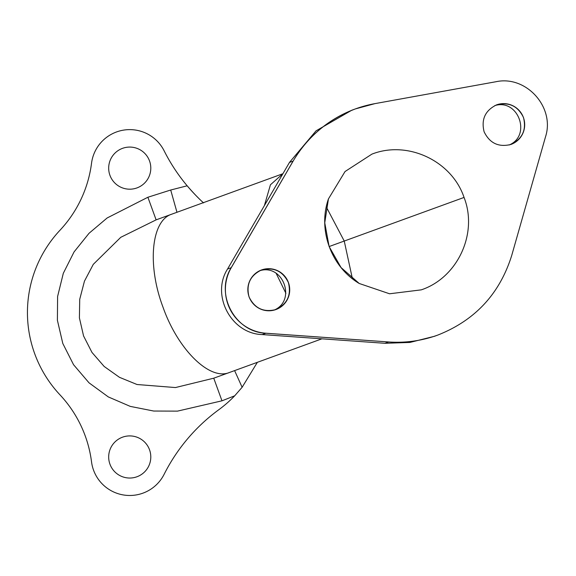 <?xml version="1.0" encoding="UTF-8"?>
<svg xmlns="http://www.w3.org/2000/svg" width="576" height="576" viewBox="0 0 576 576"><rect width="100%" height="100%" fill="white"/><g stroke="black" fill="none" stroke-linecap="round" stroke-linejoin="round"><path stroke-width="0.86" d="M352.418 278.734L344.239 241.049L326.282 206.928M371.894 154.138L345.053 171.526L328.435 198.922L324.756 222.782L329.126 246.55L341.064 267.566L359.215 283.478L389.556 293.782L421.286 289.85C457.675 277.668 478.174 233.359 464.054 197.438C451.786 160.848 407.599 140.083 371.894 154.138M293.112 161.1L231.214 267.682C214.661 293.904 234.871 332.201 265.824 333.245L388.591 341.964C405.468 343.109 421.855 340.819 437.753 335.088C475.027 320.393 499.68 293.861 511.711 255.485L545.53 136.778C555.134 107.251 526.176 75.096 495.95 81.734L374.933 103.63L355.428 108.9C328.608 119.023 307.836 136.426 293.112 161.1L289.462 162.432L227.556 269.014C210.816 295.128 231.199 333.742 262.174 334.577L384.941 343.296L409.889 342.446L434.455 336.29M275.926 309.55C287.33 303.97 291.485 294.984 288.396 282.593C282.802 271.123 273.838 266.911 261.518 269.964C250.114 275.544 245.959 284.53 249.048 296.921C254.642 308.39 263.606 312.602 275.926 309.55M496.598 104.846C485.194 110.426 481.039 119.412 484.121 131.803C489.722 143.273 498.679 147.485 511.006 144.432C522.403 138.852 526.565 129.866 523.476 117.482C517.882 106.006 508.918 101.794 496.598 104.846M351.77 110.232L316.051 130.838L289.462 162.432M509.148 145.008C531.763 135.511 518.234 98.338 494.798 105.602M274.068 310.126C296.683 300.629 283.154 263.455 259.726 270.713M282.902 173.722L270.439 184.788L264.377 205.625M276.106 273.24L285.912 293.328M282.449 173.887L171.799 214.164C151.279 220.399 147.038 264.917 162.95 307.03C177.833 349.524 209.7 380.909 229.421 372.492L321.934 338.818M198.425 198.014A180.526 180.526 0 0 1 164.138 150.826A38.513 38.513 0 0 0 91.534 163.238A120.348 120.348 0 0 1 59.976 230.256A120.348 120.348 0 0 0 59.976 394.848A120.348 120.348 0 0 1 91.534 461.866A38.513 38.513 0 0 0 164.138 474.278A180.526 180.526 0 0 1 218.837 409.694A120.348 120.348 0 0 0 234.691 395.806L242.129 387.274L257.364 362.318M176.969 212.278L170.705 190.015L187.171 185.796C193.306 192.938 198.77 198.641 203.551 202.896M170.705 190.015L147.888 197.251L156.118 219.866L120.766 237.312L93.283 264.355L84.456 281.153L79.726 299.29L79.402 317.887L83.556 335.93L91.973 352.426L104.17 366.466L119.462 377.316L137.016 384.509L175.457 387.554L213.746 378.194L229.421 372.492M156.118 219.866L171.799 214.164M59.976 394.848A120.348 120.348 0 0 1 59.976 230.256A120.348 120.348 0 0 0 91.534 163.238M218.837 409.694A180.526 180.526 0 0 0 164.138 474.278M108.677 456.97A21.06 21.06 0 0 0 129.737 478.037A21.06 21.06 0 0 0 150.797 456.97A21.06 21.06 0 0 0 129.737 435.91A21.06 21.06 0 0 0 108.677 456.97M108.677 168.134A21.06 21.06 0 0 0 129.737 189.194A21.06 21.06 0 0 0 150.797 168.134A21.06 21.06 0 0 0 129.737 147.074A21.06 21.06 0 0 0 108.677 168.134M464.054 197.438L329.126 246.55M261.576 269.942A21.06 20.93 70 0 0 249.113 296.892A21.06 20.93 70 0 0 275.983 309.528A21.06 20.93 70 0 0 288.446 282.578A21.06 20.93 70 0 0 261.576 269.942M510.977 144.439A21.06 20.93 70 0 0 523.418 117.504A21.06 20.93 70 0 0 496.57 104.861M374.926 103.63A120.348 119.599 70 0 0 293.141 161.093L231.278 267.66A43.625 43.358 70 0 0 265.889 333.223L388.613 341.957M234.691 395.806A120.348 120.348 0 0 0 234.698 395.806L221.976 400.817L213.746 378.194M203.328 202.687A180.526 180.526 0 0 1 202.781 202.183M329.141 246.542L406.066 218.549M231.214 267.682L227.556 269.014M265.824 333.245L262.174 334.577M388.591 341.964L384.941 343.296M242.129 387.274L234.605 370.606M147.888 197.251L107.143 217.973L89.028 233.294L74.059 251.928L63.31 273.298L57.6 296.489L57.398 320.314L62.806 343.483L73.555 364.709L89.028 382.831L108.31 396.922L130.277 406.39L153.72 411.041L177.451 411.134L221.976 400.817M328.435 198.922C317.606 229.766 331.092 266.81 359.215 283.478M437.753 335.088L434.102 336.42M355.428 108.9L351.778 110.232"/></g></svg>
